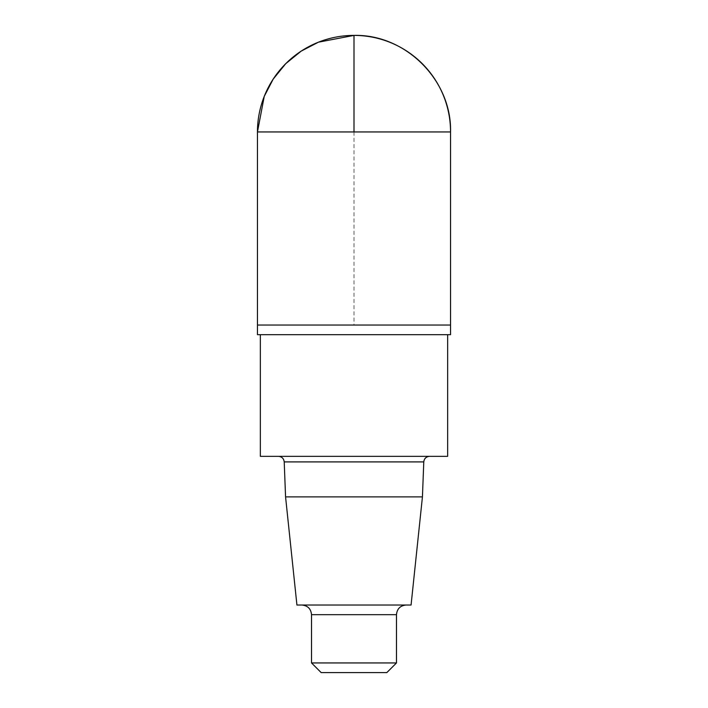 <?xml version="1.0" encoding="UTF-8"?>
<svg xmlns="http://www.w3.org/2000/svg" width="708" height="708" viewBox="0 0 708 708"><rect width="100%" height="100%" fill="white"/><g stroke="black" fill="none" stroke-linecap="round" stroke-linejoin="round"><path stroke-width="0.53" stroke-dasharray="3.54 2.66" d="M422.437 496.883L285.563 496.883M411.074 605.021L296.926 605.021M278.43 456.341L429.57 456.341L278.43 456.341M447.651 456.341L260.349 456.341M260.349 334.689L447.651 334.689L260.349 334.689M450.545 334.689L257.455 334.689M450.545 325.034L257.455 325.034L450.545 325.034M386.825 672.6L321.175 672.6M396.48 662.945L311.52 662.945M301.865 605.021L406.135 605.021L301.865 605.021M354 131.945L354 325.034M423.782 461.908L284.218 461.908M396.48 614.677L311.52 614.677M450.545 131.945L257.455 131.945"/><path stroke-width="1.06" d="M422.437 496.883L411.074 605.021L296.926 605.021L285.563 496.883L422.437 496.883L423.782 461.908C424.189 458.536 426.119 456.678 429.57 456.341M285.563 496.883L284.218 461.908L423.782 461.908M278.43 456.341C281.846 456.651 283.775 458.51 284.218 461.908M260.349 334.689L260.349 456.341L447.651 456.341L447.651 334.689M354 325.034L257.455 325.034L257.455 131.945L257.455 334.689L450.545 334.689L450.545 325.034L257.455 325.034L450.545 325.034L450.545 131.945C451.872 80.358 405.587 34.072 354 35.4A96.545 96.545 0 0 0 257.455 131.945L264.234 96.412L273.191 79.119L285.731 63.676L301.166 51.135L318.458 42.179L354 35.4L354 131.945M396.48 662.945L311.52 662.945L321.175 672.6L386.825 672.6L396.48 662.945L396.48 614.677C397.055 608.809 400.268 605.588 406.135 605.021M311.52 662.945L311.52 614.677L396.48 614.677M301.865 605.021C307.732 605.588 310.945 608.809 311.52 614.677M257.455 131.945L450.545 131.945A96.545 96.545 0 0 0 354 35.4"/></g></svg>
